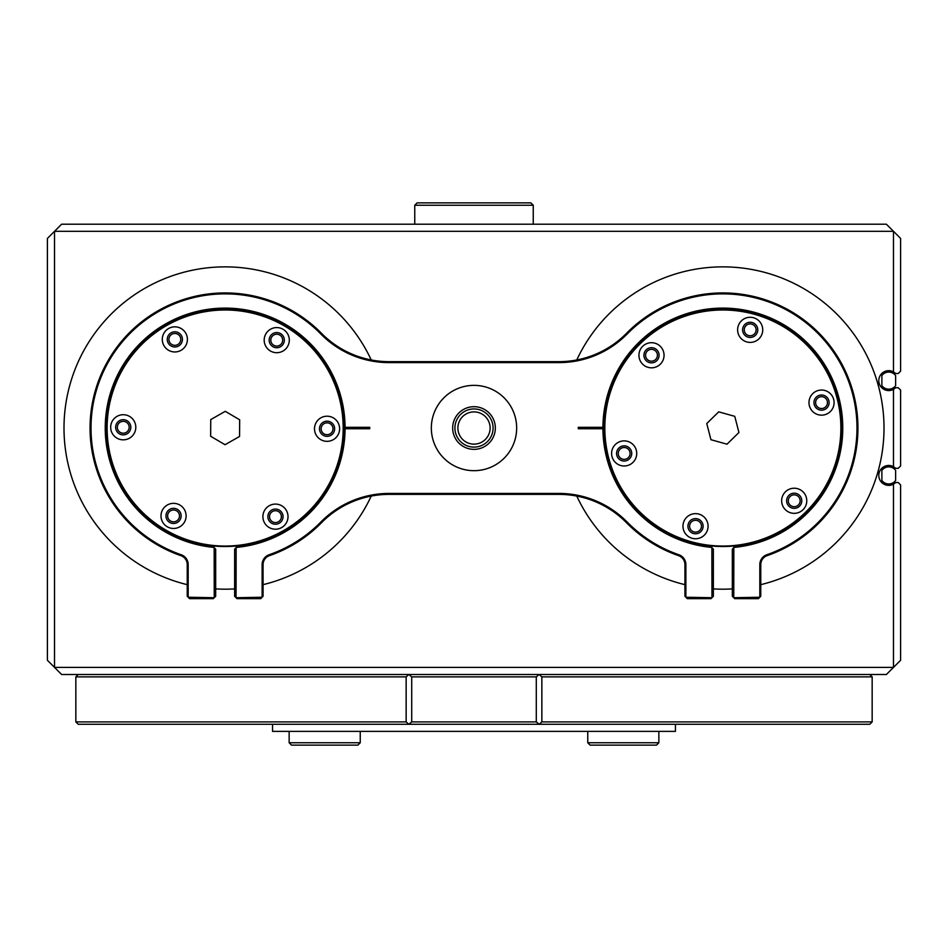 <?xml version="1.0" encoding="UTF-8"?>
<svg xmlns="http://www.w3.org/2000/svg" width="948" height="948" viewBox="0 0 948 948"><rect width="100%" height="100%" fill="white"/><g stroke="black" fill="none" stroke-linecap="round" stroke-linejoin="round"><path stroke-width="1.42" d="M272.55 724.272L272.55 731.382L675.45 731.382L675.45 724.272M411.705 676.872L411.705 721.902L536.295 721.902L536.295 676.872L411.705 676.872L408.837 674.502L406.147 676.872L75.84 676.872L75.84 721.902L406.147 721.902L406.147 676.872M541.853 676.872L541.853 721.902L872.16 721.902L872.16 676.872L541.853 676.872L539.187 674.502L536.295 676.872M872.16 721.902L869.79 724.272L78.21 724.272L75.84 721.902M406.147 721.902L408.813 724.272L411.705 721.902M536.295 721.902L539.163 724.272L541.853 721.902M167.606 277.491A161.16 161.16 0 0 0 187.23 584.655A161.16 161.16 0 0 1 190.299 270.678A161.16 161.16 0 0 1 371.237 359.967A161.16 161.16 0 0 0 167.606 277.491M215.67 588.898A161.16 161.16 0 0 0 234.63 588.898A161.16 161.16 0 0 1 215.67 588.898M263.07 584.655A161.16 161.16 0 0 0 371.237 496.077A161.16 161.16 0 0 1 263.07 584.655M882.92 446.721A161.16 161.16 0 0 0 576.763 359.967A161.16 161.16 0 0 1 884.01 428.022A161.16 161.16 0 0 1 760.77 584.655A161.16 161.16 0 0 0 882.92 446.721M576.763 496.077A161.16 161.16 0 0 0 684.93 584.655A161.16 161.16 0 0 1 576.763 496.077M713.37 588.898A161.16 161.16 0 0 0 732.33 588.898A161.16 161.16 0 0 1 713.37 588.898M636.262 456.817A12.561 12.561 0 0 0 627.529 441.341A12.561 12.561 0 0 0 612.064 450.075A12.561 12.561 0 0 0 620.798 465.539A12.561 12.561 0 0 0 636.262 456.817M806.31 504.146A12.561 12.561 0 0 0 797.576 488.682A12.561 12.561 0 0 0 782.112 497.404A12.561 12.561 0 0 0 790.845 512.88A12.561 12.561 0 0 0 806.31 504.146M707.623 529.565A12.561 12.561 0 0 0 698.889 514.1A12.561 12.561 0 0 0 683.425 522.834A12.561 12.561 0 0 0 692.159 538.298A12.561 12.561 0 0 0 707.623 529.565M663.588 358.64A12.561 12.561 0 0 0 654.855 343.164A12.561 12.561 0 0 0 639.39 351.898A12.561 12.561 0 0 0 648.124 367.362A12.561 12.561 0 0 0 663.588 358.64M762.275 333.21A12.561 12.561 0 0 0 753.542 317.746A12.561 12.561 0 0 0 738.077 326.479A12.561 12.561 0 0 0 746.811 341.944A12.561 12.561 0 0 0 762.275 333.21M833.636 405.969A12.561 12.561 0 0 0 824.902 390.505A12.561 12.561 0 0 0 809.438 399.226A12.561 12.561 0 0 0 818.171 414.703A12.561 12.561 0 0 0 833.636 405.969M814.237 400.566A7.584 7.584 0 0 1 823.575 395.292A7.584 7.584 0 0 1 828.848 404.63A7.584 7.584 0 0 1 819.51 409.903A7.584 7.584 0 0 1 814.237 400.566M742.876 327.807A7.584 7.584 0 0 1 752.214 322.533A7.584 7.584 0 0 1 757.488 331.883A7.584 7.584 0 0 1 748.15 337.156A7.584 7.584 0 0 1 742.876 327.807M644.19 353.237A7.584 7.584 0 0 1 653.528 347.963A7.584 7.584 0 0 1 658.801 357.301A7.584 7.584 0 0 1 649.451 362.574A7.584 7.584 0 0 1 644.19 353.237M688.212 524.161A7.584 7.584 0 0 1 697.55 518.888A7.584 7.584 0 0 1 702.824 528.237A7.584 7.584 0 0 1 693.486 533.511A7.584 7.584 0 0 1 688.212 524.161M786.899 498.743A7.584 7.584 0 0 1 796.249 493.47A7.584 7.584 0 0 1 801.51 502.807A7.584 7.584 0 0 1 792.173 508.081A7.584 7.584 0 0 1 786.899 498.743M616.852 451.414A7.584 7.584 0 0 1 626.19 446.141A7.584 7.584 0 0 1 631.463 455.478A7.584 7.584 0 0 1 622.125 460.752A7.584 7.584 0 0 1 616.852 451.414M625.265 495.247L625.656 494.975A118.026 118.026 0 0 0 638.419 510.498L638.087 510.83A118.5 118.5 0 0 1 625.265 495.247A118.5 118.5 0 0 1 624.993 494.856A118.5 118.5 0 0 1 615.074 477.271L615.501 477.081A118.026 118.026 0 0 0 625.384 494.583L624.993 494.856M638.419 511.162L638.751 510.83A118.026 118.026 0 0 0 654.025 523.9L653.753 524.291A118.5 118.5 0 0 1 638.419 511.162A118.5 118.5 0 0 1 638.087 510.83M654.132 524.564L654.416 524.185A118.026 118.026 0 0 0 671.717 534.399L671.516 534.826A118.5 118.5 0 0 1 653.753 524.291M671.942 535.028L672.156 534.601A118.026 118.026 0 0 0 690.974 541.663L690.843 542.114A118.5 118.5 0 0 1 671.516 534.826M691.305 542.244L691.424 541.794A118.026 118.026 0 0 0 711.19 545.467L711.142 545.941A118.5 118.5 0 0 1 690.843 542.114M711.616 545.989L711.664 545.515A118.026 118.026 0 0 0 731.761 545.716L731.797 546.178A118.5 118.5 0 0 1 711.142 545.941M732.271 546.143L732.235 545.669A118.026 118.026 0 0 0 752.06 542.375L752.179 542.837A118.5 118.5 0 0 1 731.797 546.178M805.99 512.453L805.658 512.121A118.026 118.026 0 0 0 818.728 496.847L819.119 497.119A118.5 118.5 0 0 1 805.99 512.453A118.5 118.5 0 0 1 805.658 512.785A118.5 118.5 0 0 1 790.075 525.607L789.803 525.216A118.026 118.026 0 0 0 805.326 512.453L805.658 512.785M789.411 525.488L789.684 525.879A118.5 118.5 0 0 1 772.099 535.798L771.909 535.371A118.026 118.026 0 0 0 789.411 525.488L789.803 525.216M771.471 535.561L771.672 535.999A118.5 118.5 0 0 1 752.641 542.718L752.522 542.256A118.026 118.026 0 0 0 771.471 535.561L771.909 535.371M819.392 496.74L819.013 496.456A118.026 118.026 0 0 0 829.227 479.155L829.654 479.356A118.5 118.5 0 0 1 819.119 497.119M829.856 478.93L829.429 478.716A118.026 118.026 0 0 0 836.491 459.899L836.942 460.029A118.5 118.5 0 0 1 829.654 479.356M837.072 459.567L836.622 459.448A118.026 118.026 0 0 0 840.295 439.682L840.769 439.73A118.5 118.5 0 0 1 836.942 460.029M840.817 439.256L840.343 439.208A118.026 118.026 0 0 0 840.544 419.111L841.006 419.075A118.5 118.5 0 0 1 840.769 439.73M840.971 418.601L840.497 418.637A118.026 118.026 0 0 0 837.202 398.812L837.665 398.693A118.5 118.5 0 0 1 841.006 419.075M837.546 398.231L837.084 398.35A118.026 118.026 0 0 0 830.389 379.401L830.827 379.2A118.5 118.5 0 0 1 837.665 398.693M820.435 360.797L820.044 361.07A118.026 118.026 0 0 0 807.281 345.546L807.613 345.214A118.5 118.5 0 0 1 820.435 360.797A118.5 118.5 0 0 1 820.707 361.188A118.5 118.5 0 0 1 830.626 378.773L830.199 378.963A118.026 118.026 0 0 0 820.316 361.461L820.707 361.188M807.281 344.882L806.949 345.214A118.026 118.026 0 0 0 791.675 332.144L791.947 331.753A118.5 118.5 0 0 1 807.281 344.882A118.5 118.5 0 0 1 807.613 345.214M791.568 331.48L791.284 331.859A118.026 118.026 0 0 0 773.983 321.645L774.184 321.218A118.5 118.5 0 0 1 791.947 331.753M773.758 321.017L773.544 321.443A118.026 118.026 0 0 0 754.726 314.381L754.857 313.93A118.5 118.5 0 0 1 774.184 321.218M754.395 313.8L754.276 314.25A118.026 118.026 0 0 0 734.51 310.577L734.558 310.103A118.5 118.5 0 0 1 754.857 313.93M639.71 343.591L640.042 343.923A118.026 118.026 0 0 0 626.972 359.197L626.581 358.925A118.5 118.5 0 0 1 639.71 343.591A118.5 118.5 0 0 1 640.042 343.259A118.5 118.5 0 0 1 655.625 330.437L655.898 330.828A118.026 118.026 0 0 0 640.374 343.591L640.042 343.259M626.308 359.304L626.687 359.588A118.026 118.026 0 0 0 616.473 376.889L616.046 376.688A118.5 118.5 0 0 1 626.581 358.925M615.845 377.114L616.271 377.328A118.026 118.026 0 0 0 609.209 396.146L608.758 396.015A118.5 118.5 0 0 1 616.046 376.688M693.059 313.326L693.178 313.788A118.026 118.026 0 0 0 674.229 320.483L674.028 320.045A118.5 118.5 0 0 1 693.059 313.326A118.5 118.5 0 0 1 693.296 313.267A118.5 118.5 0 0 1 693.521 313.207A118.5 118.5 0 0 1 713.429 309.901L713.465 310.375A118.026 118.026 0 0 0 693.64 313.67L693.521 313.207M673.601 320.246L673.791 320.673A118.026 118.026 0 0 0 656.289 330.556L656.016 330.165A118.5 118.5 0 0 1 673.601 320.246A118.5 118.5 0 0 1 674.028 320.045M713.939 310.328L713.903 309.866A118.5 118.5 0 0 1 734.084 310.055L734.036 310.529A118.026 118.026 0 0 0 713.939 310.328L713.465 310.375M615.311 476.643L614.873 476.844A118.5 118.5 0 0 1 608.154 457.813L608.616 457.694A118.026 118.026 0 0 0 615.311 476.643L615.501 477.081M608.498 457.232L608.035 457.351A118.5 118.5 0 0 1 604.729 437.443L605.203 437.407A118.026 118.026 0 0 0 608.498 457.232L608.616 457.694M605.156 436.933L604.694 436.969A118.5 118.5 0 0 1 604.883 416.788L605.357 416.836A118.026 118.026 0 0 0 605.156 436.933L605.203 437.407M605.405 416.362L604.931 416.314A118.5 118.5 0 0 1 608.628 396.477L609.078 396.596A118.026 118.026 0 0 0 605.405 416.362L605.357 416.836M710.929 439.706L727.009 444.185L738.93 432.501L734.771 416.338L718.691 411.859L706.77 423.543L710.929 439.706M174.752 351.957A12.561 12.561 0 0 0 187.408 339.491A12.561 12.561 0 0 0 174.93 326.835A12.561 12.561 0 0 0 162.286 339.301A12.561 12.561 0 0 0 174.752 351.957M173.46 528.463A12.561 12.561 0 0 0 186.116 515.996A12.561 12.561 0 0 0 173.638 503.341A12.561 12.561 0 0 0 160.994 515.807A12.561 12.561 0 0 0 173.46 528.463M123.145 439.836A12.561 12.561 0 0 0 135.801 427.37A12.561 12.561 0 0 0 123.335 414.714A12.561 12.561 0 0 0 110.679 427.181A12.561 12.561 0 0 0 123.145 439.836M276.662 352.703A12.561 12.561 0 0 0 289.306 340.237A12.561 12.561 0 0 0 276.84 327.581A12.561 12.561 0 0 0 264.184 340.048A12.561 12.561 0 0 0 276.662 352.703M326.965 441.33A12.561 12.561 0 0 0 339.621 428.863A12.561 12.561 0 0 0 327.155 416.208A12.561 12.561 0 0 0 314.499 428.674A12.561 12.561 0 0 0 326.965 441.33M275.37 529.209A12.561 12.561 0 0 0 288.014 516.743A12.561 12.561 0 0 0 275.548 504.087A12.561 12.561 0 0 0 262.892 516.553A12.561 12.561 0 0 0 275.37 529.209M275.512 509.064A7.584 7.584 0 0 1 283.037 516.707A7.584 7.584 0 0 1 275.406 524.232A7.584 7.584 0 0 1 267.869 516.589A7.584 7.584 0 0 1 275.512 509.064M327.107 421.185A7.584 7.584 0 0 1 334.644 428.828A7.584 7.584 0 0 1 327.001 436.353A7.584 7.584 0 0 1 319.476 428.709A7.584 7.584 0 0 1 327.107 421.185M276.804 332.558A7.584 7.584 0 0 1 284.329 340.202A7.584 7.584 0 0 1 276.697 347.726A7.584 7.584 0 0 1 269.161 340.083A7.584 7.584 0 0 1 276.804 332.558M123.299 419.691A7.584 7.584 0 0 1 130.824 427.335A7.584 7.584 0 0 1 123.193 434.859A7.584 7.584 0 0 1 115.656 427.216A7.584 7.584 0 0 1 123.299 419.691M173.603 508.318A7.584 7.584 0 0 1 181.139 515.961A7.584 7.584 0 0 1 173.496 523.486A7.584 7.584 0 0 1 165.971 515.842A7.584 7.584 0 0 1 173.603 508.318M174.894 331.812A7.584 7.584 0 0 1 182.431 339.455A7.584 7.584 0 0 1 174.787 346.98A7.584 7.584 0 0 1 167.263 339.337A7.584 7.584 0 0 1 174.894 331.812M134.782 351.364L135.137 351.672A118.026 118.026 0 0 0 123.489 368.061L123.086 367.824A118.5 118.5 0 0 1 134.782 351.364A118.5 118.5 0 0 1 135.09 351.009A118.5 118.5 0 0 1 149.464 336.836L149.76 337.204A118.026 118.026 0 0 0 135.446 351.317L135.09 351.009M122.837 368.227L123.252 368.464A118.026 118.026 0 0 0 114.625 386.618L114.175 386.452A118.5 118.5 0 0 1 122.837 368.227A118.5 118.5 0 0 1 123.086 367.824M114.009 386.903L114.459 387.068A118.026 118.026 0 0 0 109.115 406.443L108.653 406.36A118.5 118.5 0 0 1 114.175 386.452M108.558 406.822L109.032 406.905A118.026 118.026 0 0 0 107.124 426.92L106.65 426.92A118.5 118.5 0 0 1 108.558 406.822A118.5 118.5 0 0 1 108.653 406.36M106.65 427.394L107.124 427.394A118.026 118.026 0 0 0 108.736 447.432L108.262 447.515A118.5 118.5 0 0 1 106.65 427.394A118.5 118.5 0 0 1 106.65 426.92M108.345 447.977L108.807 447.894A118.026 118.026 0 0 0 113.867 467.352L113.428 467.506A118.5 118.5 0 0 1 108.345 447.977A118.5 118.5 0 0 1 108.262 447.515M113.582 467.957L114.033 467.802A118.026 118.026 0 0 0 122.387 486.075L121.984 486.312A118.5 118.5 0 0 1 113.582 467.957A118.5 118.5 0 0 1 113.428 467.506M165.355 530.335L165.592 529.92A118.026 118.026 0 0 0 183.746 538.547L183.58 538.997A118.5 118.5 0 0 1 165.355 530.335A118.5 118.5 0 0 1 164.952 530.086A118.5 118.5 0 0 1 148.492 518.39L148.8 518.035A118.026 118.026 0 0 0 165.189 529.683L164.952 530.086M148.445 517.726L148.137 518.082A118.5 118.5 0 0 1 133.964 503.708L134.332 503.412A118.026 118.026 0 0 0 148.445 517.726L148.8 518.035M134.035 503.044L133.668 503.341A118.5 118.5 0 0 1 122.209 486.727L122.624 486.49A118.026 118.026 0 0 0 134.035 503.044L134.332 503.412M184.031 539.163L184.196 538.713A118.026 118.026 0 0 0 203.571 544.057L203.488 544.519A118.5 118.5 0 0 1 183.58 538.997M203.95 544.614L204.033 544.14A118.026 118.026 0 0 0 224.048 546.048L224.048 546.522A118.5 118.5 0 0 1 203.95 544.614A118.5 118.5 0 0 1 203.488 544.519M224.522 546.522L224.522 546.048A118.026 118.026 0 0 0 244.56 544.436L244.643 544.91A118.5 118.5 0 0 1 224.522 546.522A118.5 118.5 0 0 1 224.048 546.522M245.105 544.827L245.022 544.365A118.026 118.026 0 0 0 264.48 539.305L264.634 539.744A118.5 118.5 0 0 1 245.105 544.827A118.5 118.5 0 0 1 244.643 544.91M265.084 539.59L264.93 539.139A118.026 118.026 0 0 0 283.203 530.785L283.44 531.188A118.5 118.5 0 0 1 265.084 539.59A118.5 118.5 0 0 1 264.634 539.744M283.855 530.963L283.618 530.548A118.026 118.026 0 0 0 300.172 519.137L300.469 519.504A118.5 118.5 0 0 1 283.855 530.963A118.5 118.5 0 0 1 283.44 531.188M315.518 504.68L315.163 504.372A118.026 118.026 0 0 0 326.811 487.983L327.214 488.22A118.5 118.5 0 0 1 315.518 504.68A118.5 118.5 0 0 1 315.21 505.035A118.5 118.5 0 0 1 300.836 519.208L300.54 518.84A118.026 118.026 0 0 0 314.854 504.727L315.21 505.035M327.463 487.817L327.048 487.58A118.026 118.026 0 0 0 335.675 469.426L336.125 469.592A118.5 118.5 0 0 1 327.463 487.817A118.5 118.5 0 0 1 327.214 488.22M336.291 469.142L335.841 468.976A118.026 118.026 0 0 0 341.185 449.601L341.647 449.684A118.5 118.5 0 0 1 336.125 469.592M341.742 449.222L341.268 449.139A118.026 118.026 0 0 0 343.176 429.124L343.65 429.124A118.5 118.5 0 0 1 341.742 449.222A118.5 118.5 0 0 1 341.647 449.684M343.65 428.65L343.176 428.65A118.026 118.026 0 0 0 341.564 408.612L342.038 408.529A118.5 118.5 0 0 1 343.65 428.65A118.5 118.5 0 0 1 343.65 429.124M284.945 325.709L284.708 326.124A118.026 118.026 0 0 0 266.554 317.497L266.72 317.047A118.5 118.5 0 0 1 284.945 325.709A118.5 118.5 0 0 1 285.348 325.958A118.5 118.5 0 0 1 301.808 337.654L301.5 338.009A118.026 118.026 0 0 0 285.111 326.361L285.348 325.958M266.269 316.881L266.104 317.331A118.026 118.026 0 0 0 246.729 311.987L246.812 311.525A118.5 118.5 0 0 1 266.72 317.047M246.35 311.43L246.267 311.904A118.026 118.026 0 0 0 226.252 309.996L226.252 309.522A118.5 118.5 0 0 1 246.35 311.43A118.5 118.5 0 0 1 246.812 311.525M328.091 369.317L327.676 369.554A118.026 118.026 0 0 0 316.265 353L316.632 352.703A118.5 118.5 0 0 1 328.091 369.317A118.5 118.5 0 0 1 328.316 369.732A118.5 118.5 0 0 1 336.718 388.088L336.267 388.242A118.026 118.026 0 0 0 327.913 369.969L328.316 369.732M316.336 352.336L315.968 352.632A118.026 118.026 0 0 0 301.855 338.317L302.163 337.962A118.5 118.5 0 0 1 316.336 352.336A118.5 118.5 0 0 1 316.632 352.703M336.433 388.692L336.872 388.538A118.5 118.5 0 0 1 341.955 408.067L341.493 408.15A118.026 118.026 0 0 0 336.433 388.692L336.267 388.242M150.128 336.907L149.831 336.54A118.5 118.5 0 0 1 166.445 325.081L166.682 325.496A118.026 118.026 0 0 0 150.128 336.907L149.76 337.204M167.097 325.259L166.86 324.856A118.5 118.5 0 0 1 185.216 316.454L185.37 316.905A118.026 118.026 0 0 0 167.097 325.259L166.682 325.496M185.82 316.739L185.666 316.3A118.5 118.5 0 0 1 205.195 311.217L205.278 311.679A118.026 118.026 0 0 0 185.82 316.739L185.37 316.905M205.74 311.608L205.657 311.134A118.5 118.5 0 0 1 225.778 309.522L225.778 309.996A118.026 118.026 0 0 0 205.74 311.608L205.278 311.679M210.752 419.573L210.634 436.258L225.032 444.719L239.548 436.471L239.666 419.786L225.269 411.325L210.752 419.573M123.204 433.2A5.925 5.925 0 0 0 129.165 427.323A5.925 5.925 0 0 0 123.287 421.35A5.925 5.925 0 0 0 117.315 427.228A5.925 5.925 0 0 0 123.204 433.2M327.013 434.694A5.925 5.925 0 0 0 332.985 428.816A5.925 5.925 0 0 0 327.096 422.844A5.925 5.925 0 0 0 321.135 428.721A5.925 5.925 0 0 0 327.013 434.694M276.709 346.067A5.925 5.925 0 0 0 282.67 340.19A5.925 5.925 0 0 0 276.792 334.217A5.925 5.925 0 0 0 270.82 340.095A5.925 5.925 0 0 0 276.709 346.067M174.799 345.321A5.925 5.925 0 0 0 180.772 339.443A5.925 5.925 0 0 0 174.882 333.471A5.925 5.925 0 0 0 168.922 339.348A5.925 5.925 0 0 0 174.799 345.321M275.418 522.573A5.925 5.925 0 0 0 281.378 516.696A5.925 5.925 0 0 0 275.501 510.723A5.925 5.925 0 0 0 269.528 516.601A5.925 5.925 0 0 0 275.418 522.573M173.508 521.827A5.925 5.925 0 0 0 179.48 515.949A5.925 5.925 0 0 0 173.591 509.977A5.925 5.925 0 0 0 167.63 515.854A5.925 5.925 0 0 0 173.508 521.827M625.644 459.176A5.925 5.925 0 0 0 629.899 451.971A5.925 5.925 0 0 0 622.682 447.705A5.925 5.925 0 0 0 618.428 454.921A5.925 5.925 0 0 0 625.644 459.176M823.018 408.339A5.925 5.925 0 0 0 827.272 401.123A5.925 5.925 0 0 0 820.056 396.868A5.925 5.925 0 0 0 815.801 404.073A5.925 5.925 0 0 0 823.018 408.339M751.657 335.58A5.925 5.925 0 0 0 755.912 328.364A5.925 5.925 0 0 0 748.695 324.109A5.925 5.925 0 0 0 744.441 331.326A5.925 5.925 0 0 0 751.657 335.58M652.971 360.998A5.925 5.925 0 0 0 657.225 353.794A5.925 5.925 0 0 0 650.008 349.528A5.925 5.925 0 0 0 645.754 356.744A5.925 5.925 0 0 0 652.971 360.998M795.692 506.516A5.925 5.925 0 0 0 799.946 499.3A5.925 5.925 0 0 0 792.729 495.046A5.925 5.925 0 0 0 788.475 502.25A5.925 5.925 0 0 0 795.692 506.516M697.005 531.935A5.925 5.925 0 0 0 701.259 524.718A5.925 5.925 0 0 0 694.043 520.464A5.925 5.925 0 0 0 689.789 527.681A5.925 5.925 0 0 0 697.005 531.935M733.835 547.434L734.712 546.404A118.974 118.974 0 0 0 841.824 428.022A118.974 118.974 0 0 0 723.206 309.048A118.974 118.974 0 0 0 603.876 427.311L602.928 427.311A119.922 119.922 0 0 1 723.206 308.1A119.922 119.922 0 0 1 842.772 428.022A119.922 119.922 0 0 1 733.835 547.434L733.752 597.714L759.822 597.24L759.822 564.605A10.428 10.428 0 0 1 766.825 554.746A134.142 134.142 0 0 0 836.219 356.318A134.142 134.142 0 0 0 627.185 333.98A95.748 95.748 0 0 1 558.905 362.61L389.095 362.61A95.748 95.748 0 0 1 320.815 333.98A134.142 134.142 0 0 0 91.008 428.022A134.142 134.142 0 0 0 181.175 554.746A10.428 10.428 0 0 1 188.178 564.605L188.178 597.24L214.248 597.714L214.165 547.434A119.922 119.922 0 0 1 105.441 420.936A119.922 119.922 0 0 1 228.338 308.147A119.922 119.922 0 0 1 345.072 427.311L344.124 427.311A118.974 118.974 0 0 0 224.794 309.048A118.974 118.974 0 0 0 106.176 428.022A118.974 118.974 0 0 0 213.288 546.404L214.165 547.434M188.178 597.24L187.23 596.292L187.23 564.605A9.48 9.48 0 0 0 180.855 555.646A135.09 135.09 0 0 1 173.994 302.993A135.09 135.09 0 0 1 321.491 333.317A94.8 94.8 0 0 0 389.095 361.662L558.905 361.662A94.8 94.8 0 0 0 626.51 333.317A135.09 135.09 0 0 1 857.94 428.022A135.09 135.09 0 0 1 767.145 555.646A9.48 9.48 0 0 0 760.77 564.605L760.77 596.292L759.822 597.24M431.34 428.022A42.66 42.66 0 0 0 474 470.682A42.66 42.66 0 0 0 516.66 428.022A42.66 42.66 0 0 0 474 385.362A42.66 42.66 0 0 0 431.34 428.022M452.67 428.022A21.33 21.33 0 0 0 474 449.352A21.33 21.33 0 0 0 495.33 428.022A21.33 21.33 0 0 0 474 406.692A21.33 21.33 0 0 0 452.67 428.022M236.135 547.434L237.012 546.404A118.974 118.974 0 0 0 344.124 428.022A118.974 118.974 0 0 0 344.124 427.311L369.72 427.311L369.72 428.733L345.072 428.733A119.922 119.922 0 0 1 236.135 547.434L236.052 597.714L262.122 597.24L262.122 564.605A10.428 10.428 0 0 1 269.125 554.746A134.142 134.142 0 0 0 320.815 522.064A95.748 95.748 0 0 1 389.095 493.434L558.905 493.434A95.748 95.748 0 0 1 627.185 522.064A134.142 134.142 0 0 0 678.875 554.746A10.428 10.428 0 0 1 685.878 564.605L685.878 597.24L711.948 597.714L711.865 547.434A119.922 119.922 0 0 1 602.928 428.733L603.876 428.733A118.974 118.974 0 0 0 710.988 546.404L711.865 547.434M603.876 428.022A118.974 118.974 0 0 0 603.876 428.733L578.28 428.733L578.28 427.311L603.876 427.311A118.974 118.974 0 0 0 603.876 428.022M214.248 597.714L213.3 598.662L189.6 598.662L188.652 597.714M711.948 597.714L711 598.662L687.3 598.662L686.352 597.714M685.878 597.24L684.93 596.292L684.93 564.605A9.48 9.48 0 0 0 678.555 555.646A135.09 135.09 0 0 1 626.51 522.727A94.8 94.8 0 0 0 558.905 494.382L389.095 494.382A94.8 94.8 0 0 0 321.491 522.727A135.09 135.09 0 0 1 269.445 555.646A9.48 9.48 0 0 0 263.07 564.605L263.07 596.292L262.122 597.24M344.124 428.733L345.072 428.733L344.124 428.733M261.648 597.714L260.7 598.662L237 598.662L236.052 597.714M759.348 597.714L758.4 598.662L734.7 598.662L733.752 597.714M733.278 597.24L732.33 596.292L732.33 549.2L733.278 548.086M712.422 548.086L713.37 549.2L713.37 596.292L712.422 597.24M235.578 597.24L234.63 596.292L234.63 549.2L235.578 548.086M214.722 548.086L215.67 549.2L215.67 596.292L214.722 597.24M454.921 428.022A19.079 19.079 0 0 0 474 447.101A19.079 19.079 0 0 0 493.079 428.022A19.079 19.079 0 0 0 474 408.944A19.079 19.079 0 0 0 454.921 428.022M457.884 428.022A16.116 16.116 0 0 0 474 444.138A16.116 16.116 0 0 0 490.116 428.022A16.116 16.116 0 0 0 474 411.906A16.116 16.116 0 0 0 457.884 428.022M900.6 390.102L900.6 465.942L898.23 468.312L895.718 468.312L893.49 466.665L893.49 389.379L895.718 387.732L898.23 387.732L900.6 390.102M893.49 371.865L893.49 231.312L900.6 238.422L900.6 371.142L898.23 373.512L895.718 373.512L893.49 371.865A9.954 9.954 0 0 0 878.796 380.622A9.954 9.954 0 0 0 893.49 389.379M900.6 484.902L900.6 660.282L893.49 667.392L893.49 484.179L895.718 482.532L898.23 482.532L900.6 484.902M47.4 660.282L47.4 238.422L54.51 231.312L54.51 667.392L893.49 667.392L886.38 674.502L61.62 674.502L47.4 660.282M893.49 231.312L54.51 231.312L61.62 224.202L886.38 224.202L893.49 231.312M893.49 466.665A9.954 9.954 0 0 0 878.796 475.422A9.954 9.954 0 0 0 893.49 484.179M658.86 742.758L656.49 745.128L590.13 745.128L587.76 742.758L658.86 742.758L658.86 731.382M360.24 742.758L357.87 745.128L291.51 745.128L289.14 742.758L360.24 742.758L360.24 731.382M888.75 372.09A8.532 8.532 0 0 0 881.877 375.562L881.877 385.682A8.532 8.532 0 0 0 895.623 385.682L895.623 375.562A8.532 8.532 0 0 0 888.75 372.09M888.75 466.89A8.532 8.532 0 0 0 881.877 470.362L881.877 480.482A8.532 8.532 0 0 0 895.623 480.482L895.623 470.362A8.532 8.532 0 0 0 888.75 466.89M417.12 202.872L530.88 202.872L533.25 205.242L414.75 205.242L417.12 202.872M180.855 555.646L181.175 554.746M684.93 564.605L685.878 564.605M262.122 564.605L263.07 564.605M678.555 555.646L678.875 554.746M269.125 554.746L269.445 555.646M626.51 522.727L627.185 522.064M320.815 522.064L321.491 522.727M558.905 494.382L558.905 493.434M389.095 493.434L389.095 494.382M187.23 564.605L188.178 564.605M321.491 333.317L320.815 333.98M389.095 361.662L389.095 362.61M558.905 361.662L558.905 362.61M759.822 564.605L760.77 564.605M626.51 333.317L627.185 333.98M766.825 554.746L767.145 555.646M869.79 674.502L872.16 676.872M78.21 674.502L75.84 676.872M587.76 742.758L587.76 731.382M289.14 742.758L289.14 731.382M414.75 224.202L414.75 205.242M533.25 224.202L533.25 205.242"/></g></svg>
